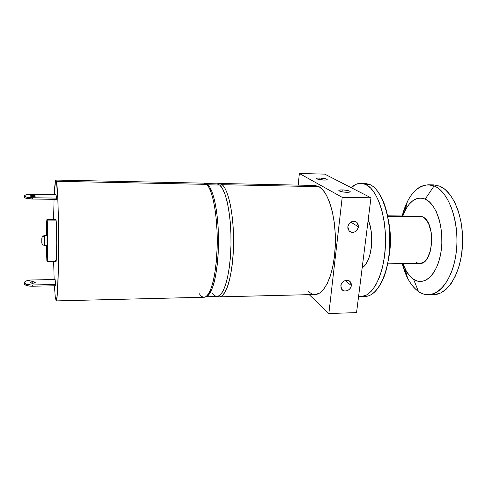 <?xml version="1.0" encoding="UTF-8"?>
<svg xmlns="http://www.w3.org/2000/svg" width="487" height="487" viewBox="0 0 487 487"><rect width="100%" height="100%" fill="white"/><g stroke="black" fill="none" stroke-linecap="round" stroke-linejoin="round"><path stroke-width="0.73" d="M342.251 189.881L342.032 191.811L342.251 189.881L346.58 190.301L349.727 191.184L350.214 191.647L349.836 192.018L346.811 192.31C342.647 192.103 339.999 191.549 338.867 190.648C338.709 190.125 339.841 189.869 342.251 189.881C346.391 190.094 349.033 190.648 350.177 191.543C350.336 192.067 349.216 192.322 346.811 192.31L342.422 191.884L339.287 190.989L338.824 190.533L339.232 190.161L342.251 189.881M319.947 177.986L319.764 179.685L319.947 177.986L326.795 179.143L327.191 179.539L326.777 179.855L323.885 180.087C320.062 179.886 317.658 179.405 316.66 178.644C316.538 178.175 317.634 177.956 319.947 177.986C323.752 178.181 326.15 178.662 327.154 179.429C327.288 179.892 326.199 180.111 323.885 180.087L316.994 178.912L316.629 178.516L317.061 178.205L319.947 177.986M30.121 195.957C31.643 195.275 33.42 195.275 35.448 195.957L32.769 195.433L30.121 195.957L32.836 196.565L35.478 196.054C33.974 196.718 32.197 196.718 30.151 196.036L30.121 195.957M30.06 282.497C31.539 281.456 33.256 281.389 35.216 282.296L32.623 281.632L30.803 281.906L30.06 282.497L30.839 283.063L32.69 283.27L34.516 282.996L35.247 282.405C33.792 283.446 32.069 283.519 30.091 282.612L30.06 282.497M34.455 283.014L30.851 283.063M44.427 245.466L44.433 235.696L42.052 237.096L41.779 242.885L42.18 244.182L41.779 242.885L41.803 238.131L41.754 242.441L42.04 237.126C41.602 236.859 42.387 236.317 44.396 235.513L42.04 237.126L41.882 242.228C42.381 243.981 40.89 244.188 44.414 245.491L44.433 235.696L47.044 235.696L47.038 245.454L47.044 235.696L44.396 235.513L46.983 235.55M44.372 245.29L47.02 245.485M46.989 219.387L55.822 219.442L56.048 220.112L47.154 220.057C47.896 224.817 47.811 262.974 47.069 261.61L47.689 242.295L47.154 220.057L46.898 219.594L46.661 222.285L46.381 235.513L46.989 219.387L47.154 220.057L56.048 220.112L56.76 242.27L56.462 256.819L55.902 261.519C56.912 262.877 57.052 224.854 56.048 220.112L55.701 219.649M205.964 296.79L217.086 296.516C223.746 296.729 230.254 274.875 230.954 246.215C231.715 217.579 226.37 190.234 219.71 185.036L207.827 184.798L206.543 184.366C212.831 189.601 217.896 217.287 217.178 246.3C216.52 275.344 210.372 297.472 204.083 297.24L206.22 296.668C208.558 296.029 210.974 292.072 213.47 284.798C216.672 273.944 218.773 254.792 218.468 235.903C217.47 201.874 211.23 187.239 207.827 184.798L206.543 184.366C210.031 186.728 216.587 202.714 217.239 238.63C217.178 253.952 216.039 267.302 213.823 278.674C210.774 292.127 207.018 297.107 204.083 297.24C202.233 297.076 200.687 295.932 199.433 293.801M206.001 183.715L203.858 183.149L206.543 184.366L56.449 181.304C57.673 186.722 58.714 216.118 58.623 247C58.543 277.907 57.375 301.295 56.163 300.899L55.256 297.161L56.249 300.863L57.241 295.232L58.349 270.115L58.44 220.635L57.843 199.092L56.449 181.304L55.938 180.062L55.439 181.158L54.276 194.587C54.727 185.2 55.281 180.36 55.926 180.062L56.449 181.304L206.543 184.366L203.858 183.149L55.926 180.062M205.362 296.802C211.644 297.033 217.792 275.076 218.45 246.27C219.168 217.488 214.116 190.009 207.827 184.798L219.71 185.036L216.867 183.824L205.745 183.593M315.801 294.446L319.843 292.906L323.733 289.211L327.301 283.446L330.387 275.782L332.828 266.511L334.502 256.022L335.312 244.784L335.22 233.322L334.228 222.169L332.39 211.851L329.802 202.817L326.607 195.445L322.948 190.003L319.015 186.661C328.688 191.744 336.407 218.158 335.281 245.783C334.24 273.438 324.792 294.617 315.095 294.501L219.393 296.863C221.871 296.9 224.519 293.661 227.344 287.147C230.996 277.243 233.663 258.274 233.577 238.606C232.889 202.933 225.828 187.038 222.066 184.683L220.215 185.498L222.066 184.683L319.015 186.661L314.961 185.462M217.36 296.498L219.393 296.863C226.175 297.076 232.804 275.082 233.517 246.233C234.29 217.409 228.847 189.893 222.066 184.683L319.015 186.661L314.882 185.462L219.18 183.465L222.066 184.683L219.18 183.465L217.147 183.836M351.31 285.54C350.938 290.337 344.078 292.967 341.661 289.217L340.833 285.759C341.174 281.023 347.901 278.339 350.384 281.936L351.31 285.54L351.078 286.587L350.068 288.541L348.448 290.057L346.47 290.903L344.425 290.952L341.917 289.54L340.985 287.817L341.058 284.706L342.075 282.74L343.7 281.218L345.697 280.372L347.742 280.329L349.532 281.102L351.164 283.483L351.31 285.54L345.119 280.53L351.31 285.54M358.481 226.851C356.581 232.171 353.465 233.577 349.124 231.057L347.797 226.814C349.611 221.573 352.685 220.118 357.02 222.449L358.481 226.851L357.202 229.967L355.547 231.514L353.525 232.348L351.45 232.348L349.623 231.502L347.955 228.975L347.797 226.814L349.076 223.679L350.743 222.127L352.771 221.293L354.859 221.305L356.679 222.157L357.963 223.722L358.481 226.851L350.78 222.096L358.481 226.851M324.744 174.127L370.96 197.801L356.557 312.611L328.853 313.525L309.196 294.647L328.853 313.525L342.203 197.338L328.853 313.525L356.557 312.611L370.96 197.801L342.203 197.338L299.347 173.475L342.203 197.338L370.96 197.801L324.744 174.127L299.347 173.475L298.202 185.115L299.347 173.475L324.744 174.127M54.069 199.323L53.582 219.43L54.069 199.323M53.661 261.543L54.148 279.581L53.661 261.543M54.422 285.784L55.256 297.161L54.422 285.784M55.962 194.611L56.614 199.36L32.507 199.031L56.614 199.36L56.632 198.106L30.924 197.71L25.732 196.9L24.35 195.926L25.695 194.891L30.76 194.258L55.962 194.611L56.632 198.106L32.507 197.765C28.124 197.625 25.44 197.101 24.441 196.182L24.514 197.527L25.732 198.166L32.507 199.031L32.507 197.765L32.507 199.031C28.124 198.897 25.44 198.367 24.447 197.448L24.35 195.817C24.837 194.794 27.491 194.27 32.312 194.252L55.962 194.611M55.804 261.391L55.634 260.545M55.104 279.562L55.719 285.759L32.367 286.204L55.719 285.759L55.731 284.578L30.833 284.992L25.805 284.024L24.472 282.673L24.618 282.028L25.774 281.133L30.681 280.019L55.104 279.562L55.731 284.578L32.367 285.017C28.13 284.986 25.525 284.329 24.563 283.038L24.63 284.341L25.811 285.212L29.354 286.07L32.367 286.204L32.367 285.017L32.367 286.204C28.13 286.173 25.525 285.516 24.563 284.225L24.472 282.509C24.94 281.017 27.509 280.165 32.179 279.946L55.104 279.562M46.399 245.485L46.868 260.63L46.399 245.485M307.924 291.275L311.777 293.868M212.174 293.137L214.816 295.846L217.579 296.473L220.355 294.903L223.028 291.11L225.481 285.163L227.599 277.249L229.28 267.661L230.424 256.801L230.978 245.162L230.905 233.285L230.211 221.731L228.939 211.048L227.149 201.703L224.939 194.082L222.425 188.475L219.71 185.036L216.928 183.824M210.834 189.102L210.256 190.247M210.445 290.118L211.029 291.263M31.625 282.892L32.635 282.813M362.225 267.442C371.204 263.838 375.045 234.582 368.172 220.027L370.077 225.737L371.112 230.954L371.721 242.295L371.264 247.938L370.321 253.234L368.939 257.97L367.18 261.945L365.116 265.019L362.225 267.442M361.232 296.498L365.317 296.394C377.078 296.461 388.559 274.473 389.801 245.771C391.152 217.086 381.741 189.772 369.998 184.585L365.81 184.494L369.998 184.585C373.827 186.411 377.322 190.143 380.487 195.774C392.79 216.271 392.881 263.394 380.657 283.933C375.392 293.095 369.584 297.204 363.235 296.248M388.23 260.533C391.231 246.732 391.207 232.938 388.151 219.144L389.381 225.475L390.324 234.49L390.41 243.75L389.637 252.832L388.23 260.539M365.81 184.494C377.431 189.687 386.745 217.056 385.406 245.789C384.176 274.546 372.817 296.577 361.177 296.498L358.609 296.26L361.914 296.455L366.772 294.878L371.459 291.068L375.763 285.096L379.483 277.14L382.435 267.503L384.462 256.588L385.442 244.888L385.339 232.95L384.14 221.348L381.924 210.609L378.801 201.216L374.947 193.57L370.546 187.939L365.81 184.494L360.934 183.282L356.131 184.263L351.176 187.672C354.256 184.713 357.519 183.252 360.958 183.282L365.81 184.494M387.609 263.838L419.77 263.443C433.4 264.849 436.145 222.042 422.625 216.843L387.664 216.557L422.625 216.843L419.678 216.112L387.512 215.844M420.251 216.143L422.625 216.843L424.889 218.438L426.965 220.891L428.755 224.111L431.196 232.329L431.786 241.777L430.417 250.89L427.336 258.183L425.309 260.77L423.075 262.511L419.715 263.443M418.333 263.297L416.008 262.335M363.016 183.526L369.998 184.585L365.098 183.374L360.958 183.282M428.426 184.78C416.202 185.857 407.442 196.255 402.165 215.966L407.363 201.624C414.54 187.848 423.447 182.631 434.075 185.973L425.2 199.104C436.632 203.791 444.643 229.17 441.021 251.852C437.563 274.613 424.153 286.709 413.548 279.258L418.473 291.488C432.493 301.751 450.889 286.453 455.729 255.937C460.775 225.499 449.55 191.574 434.075 185.973L425.2 199.104L429.266 201.776L433.016 206.007L436.279 211.662L438.903 218.535L440.759 226.345L441.758 234.752L441.843 243.384L441.021 251.852L439.323 259.784L436.833 266.833L433.686 272.708L430.021 277.188L426.003 280.116L421.809 281.431L417.603 281.127L413.548 279.258L409.792 275.952L406.456 271.356L402.871 263.65L405.233 269.141C407.576 273.718 410.352 277.091 413.548 279.258L418.473 291.488C421.718 293.722 425.108 294.805 428.639 294.745C442.202 294.745 455.394 273.335 456.83 245.466C458.395 217.628 447.602 191.074 434.075 185.973L439.505 186.095L433.795 184.902L439.505 186.095L434.075 185.973L428.426 184.78L433.795 184.902M428.639 294.745L434.008 294.605C447.717 294.605 461.049 273.237 462.498 245.442C464.081 217.671 453.178 191.184 439.505 186.095L445.075 189.449L450.244 194.922L454.773 202.33L458.425 211.419L461.025 221.81L462.419 233.036L462.547 244.571L461.384 255.882L459.01 266.444L455.54 275.776L451.169 283.489L446.104 289.29L440.595 293.004L434.873 294.556M407.509 277.98C410.578 284.006 414.23 288.511 418.473 291.488C411.058 286.033 405.653 276.756 402.256 263.662L407.509 277.98L405.233 269.141M402.779 215.972L405.866 209.075L409.104 204.284L412.793 200.747L416.799 198.635L420.987 198.063L425.2 199.104C417.31 196.273 410.62 200.06 405.117 210.475L402.779 215.972M55.908 261.519L47.075 261.61M204.083 297.24L56.169 300.899M355.37 221.445L357.02 222.449M348.826 280.682L350.384 281.936M24.563 283.038L24.563 284.225M24.441 196.182L24.447 197.448M407.363 201.624L405.117 210.475"/></g></svg>
